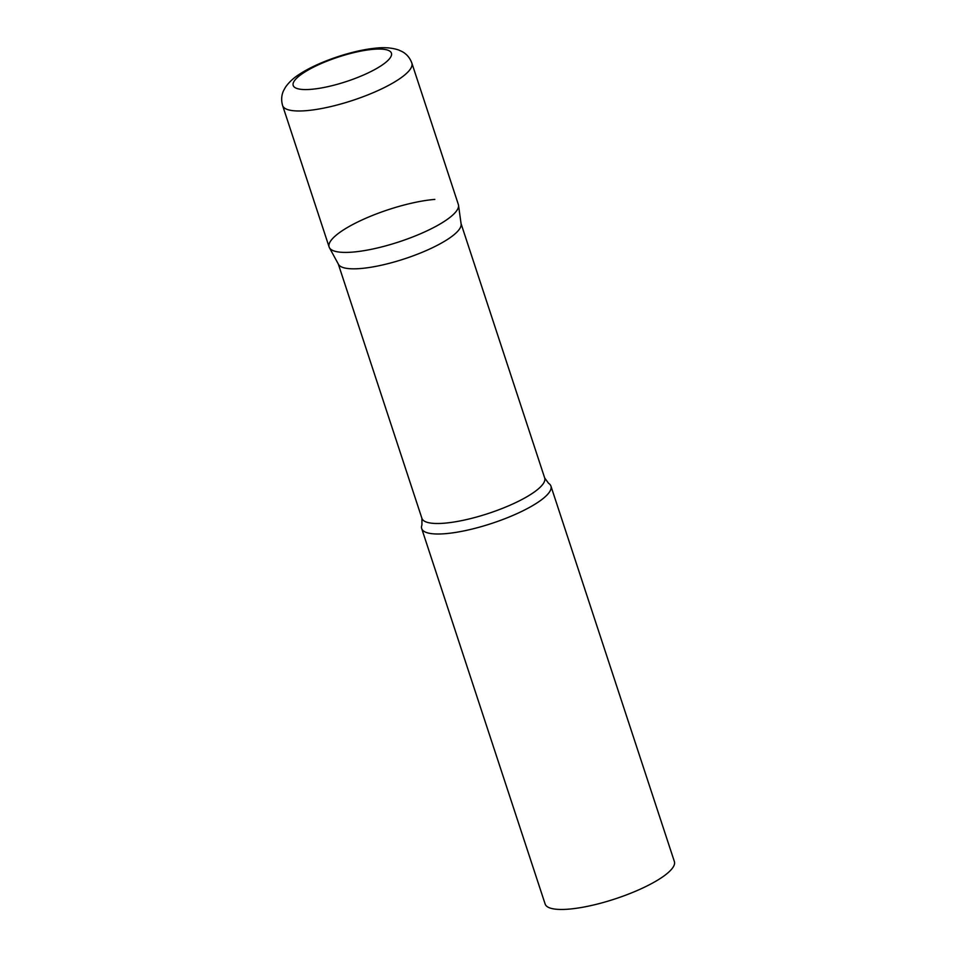 <?xml version="1.0" encoding="UTF-8"?>
<svg xmlns="http://www.w3.org/2000/svg" width="957" height="957" viewBox="0 0 957 957"><rect width="100%" height="100%" fill="white"/><g stroke="black" fill="none" stroke-linecap="round" stroke-linejoin="round"><path stroke-width="1.44" d="M282.626 105.581L329.124 247.002A68.019 16.963 -18.2 0 0 374.426 248.653A68.019 16.963 -18.2 0 0 443.881 221.677A68.019 16.963 -18.2 0 0 458.355 204.511L411.857 63.09C409.907 57.815 406.617 53.951 402 51.522L398.686 50.003C391.82 47.706 383.889 47.12 374.893 48.245C351.853 50.518 318.717 61.762 300.319 73.689C294.05 77.505 289.098 82.015 285.461 87.231L283.679 90.425C281.418 95.126 281.059 100.174 282.626 105.581A68.019 16.963 -18.2 0 0 327.928 107.232A68.019 16.963 -18.2 0 0 397.382 80.256A68.019 16.963 -18.2 0 0 411.857 63.09M329.423 247.707A68.019 16.963 161.8 0 0 352.643 252.098A68.019 16.963 161.8 0 0 422.539 232.874A68.019 16.963 161.8 0 0 458.523 205.265L461.118 224.034A64.621 16.113 161.8 0 1 426.93 250.267A64.621 16.113 161.8 0 1 360.526 268.534A64.621 16.113 161.8 0 1 338.479 264.359L329.423 247.707A68.019 16.963 161.8 0 1 362.332 219.811A68.019 16.963 161.8 0 1 434.837 199.403M445.22 533.695A68.019 16.963 161.8 0 1 421.702 528.587A68.019 16.963 161.8 0 1 421.941 524.962L421.917 518.359A64.621 16.113 161.8 0 0 444.263 523.204A64.621 16.113 161.8 0 0 511.911 504.375A64.621 16.113 161.8 0 0 544.689 477.986L548.588 483.321A68.019 16.963 161.8 0 1 550.933 486.096A68.019 16.963 161.8 0 1 516.433 513.885A68.019 16.963 161.8 0 1 445.22 533.695M550.933 486.096L674.374 861.551A68.019 16.963 161.8 0 1 639.874 889.34A68.019 16.963 161.8 0 1 568.661 909.15A68.019 16.963 161.8 0 1 545.143 904.042L421.702 528.587M304.194 72.421A51.69 12.884 -18.2 0 0 311.073 89.336A51.69 12.884 -18.2 0 0 380.408 66.212A51.69 12.884 -18.2 0 0 373.529 49.286A51.69 12.884 -18.2 0 0 304.194 72.421M461.071 223.663L544.689 477.986M338.3 264.024L421.917 518.359"/></g></svg>
